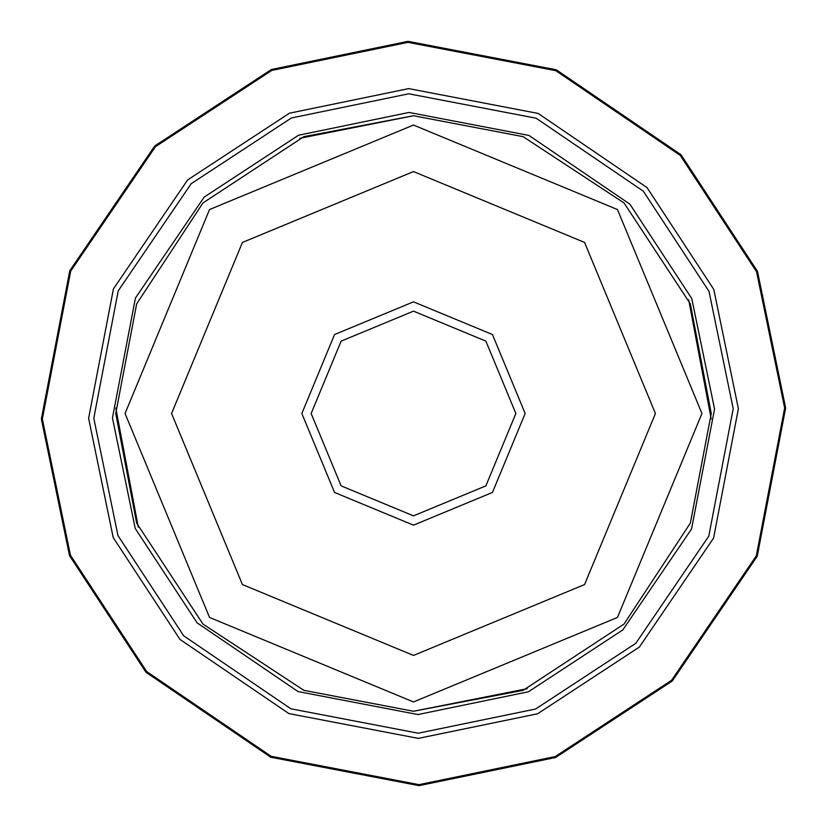 <?xml version="1.0" encoding="UTF-8"?>
<svg xmlns="http://www.w3.org/2000/svg" width="827" height="827" viewBox="0 0 827 827"><rect width="100%" height="100%" fill="white"/><g stroke="black" fill="none" stroke-linecap="round" stroke-linejoin="round"><path stroke-width="1.24" d="M413.5 701.947L617.459 617.459L701.947 413.5L617.459 209.541L413.5 125.053L209.541 209.541L125.053 413.5L209.541 617.459L413.5 701.947M413.5 115.749L523.098 136.651L624.044 202.956L690.349 303.902L711.251 413.5L690.349 523.098L624.044 624.044L523.098 690.349L413.5 711.251L303.902 690.349L202.956 624.044L136.651 523.098L115.749 413.5L136.651 303.902L202.956 202.956L303.902 136.651L413.5 115.749L299.808 138.305M413.5 655.429L242.435 584.565L171.571 413.5L242.435 242.435L413.5 171.571L584.565 242.435L655.429 413.5L584.565 584.565L413.5 655.429M413.5 525.155L334.542 492.458L301.845 413.5L334.542 334.542L413.5 301.845L492.458 334.542L525.155 413.5L492.458 492.458L413.5 525.155M115.801 408.031L138.305 527.192M413.5 711.251L527.192 688.695M528.463 691.765L417.966 714.549L298.03 691.558L197.095 622.824L135.235 528.463L112.451 417.966L135.442 298.03L204.176 197.095L298.537 135.235L409.034 112.451L528.97 135.442L629.905 204.176L691.765 298.537L714.549 409.034L691.558 528.97L622.824 629.905L528.463 691.765M535.596 709.018L418.245 733.208L290.877 708.791L183.677 635.798L117.982 535.596L93.792 418.245L118.209 290.877L191.202 183.677L291.404 117.982L408.755 93.792L536.123 118.209L643.323 191.202L709.018 291.404L733.208 408.755L708.791 536.123L635.798 643.323L535.596 709.018M537.571 713.794L418.317 738.387L288.892 713.577L179.955 639.395L113.206 537.571L88.613 418.317L113.423 288.892L187.605 179.955L289.429 113.206L408.683 88.613L538.108 113.423L647.045 187.605L713.794 289.429L738.387 408.683L713.577 538.108L639.395 647.045L537.571 713.794M271.763 70.44L407.99 42.353L555.858 70.688L680.301 155.435L756.56 271.763L784.647 407.99L756.312 555.858L671.565 680.301L555.237 756.56L419.01 784.647L271.142 756.312L146.699 671.565L70.44 555.237L42.353 419.01L70.688 271.142L155.435 146.699L271.763 70.44M271.38 69.509L407.98 41.35L556.24 69.768L681.024 154.742L757.491 271.38L785.65 407.98L757.232 556.24L672.258 681.024L555.62 757.491L419.02 785.65L270.76 757.232L145.976 672.258L69.509 555.62L41.35 419.02L69.768 270.76L154.742 145.976L271.38 69.509M711.199 418.969L688.695 299.808M515.852 413.5L485.873 341.127L413.5 311.148L341.127 341.127L311.148 413.5L341.127 485.873L413.5 515.852L485.873 485.873L515.852 413.5"/></g></svg>
